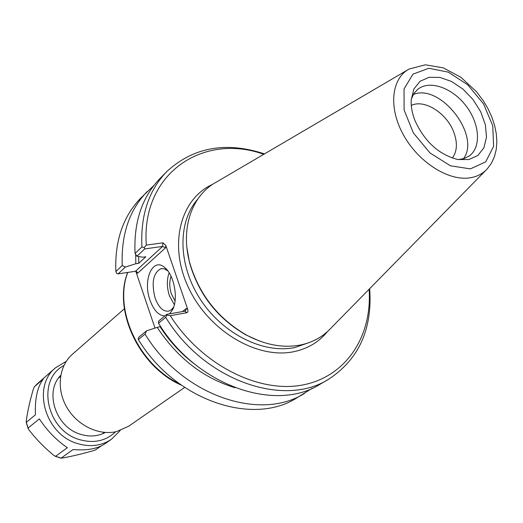 <?xml version="1.0" encoding="UTF-8"?>
<svg xmlns="http://www.w3.org/2000/svg" width="523" height="523" viewBox="0 0 523 523"><rect width="100%" height="100%" fill="white"/><g stroke="black" fill="none" stroke-linecap="round" stroke-linejoin="round"><path stroke-width="0.78" d="M135.771 271.234L154.998 328.104M184.626 387.445L128.593 426.278L116.498 431.593C98.638 435.829 76.881 425.264 66.578 406.946C56.164 388.681 58.929 365.91 72.403 354.261L124.382 308.753M173.741 306.916L171.426 309.74L168.648 311.159C163.117 311.747 158.606 307.374 155.109 298.045C151.232 282.636 153.193 272.836 160.992 268.639L164.418 268.861L167.896 270.953L165.059 267.854C152.919 256.348 142.472 279.772 149.97 300.104C153.749 310.414 158.724 315.683 164.895 315.912M169.563 313.846L172.597 309.701C178.513 298.888 174.251 275.255 165.059 267.854M169.151 272.777C166.66 279.563 166.739 287.199 169.387 295.678L174.355 304.785M369.094 289.271C372.396 335.91 346.37 376.893 302.248 385.052C258.316 393.401 201.257 364.577 170.237 315.67L187.123 312.669L187.947 311.643L187.783 309.498L165.784 245.385L162.96 242.816L146.303 245.104C140.962 173.427 203.14 132.476 263.782 154.292M186.953 248.118L189.535 262.605C198.635 294.299 217.45 318.415 245.98 334.949L259.401 340.97M485.893 170.276L330.837 328.248C322.887 336.779 312.878 342.343 300.817 344.932C283.544 348.318 265.494 345.069 246.673 335.184C217.764 318.429 198.701 293.991 189.47 261.879C180.363 227.302 192.34 194.791 216.672 181.926L407.607 69.938M187.783 309.498L186.338 308.472L185.488 310.845L184.763 311.185L166.85 314.323L166.981 315.042L170.237 315.67M146.617 330.804L139.013 336.995L138.209 338.44L138.353 339.532L145.061 334.086L146.617 330.804L157.201 327.391C177.5 358.085 203.473 378.201 235.108 387.739M160.626 326.483L157.201 327.391M166.85 314.323L158.704 320.959L158.502 323.181L165.706 317.33C203.918 380.502 283.897 408.103 328.745 379.149C358.876 359.308 372.52 329.157 369.669 288.689M136.307 272.333L137.601 273.254L136.784 271.64L135.529 271.254L118.1 273.869L125.376 267.05L135.836 263.736L138.785 263.304L145.845 256.78L142.877 257.205L136.928 256.218L144.708 248.922L162.594 246.438L135.529 271.254M137.601 273.254L165.536 247.804L162.594 246.438L162.96 242.816M125.376 267.05L122.251 265.527L115.858 271.561L116.694 273.431L118.1 273.869M146.303 245.104L144.158 247.621L141.916 246.961L135.052 253.439L136.928 256.218M144.708 248.922L144.158 247.621M158.502 323.181C196.282 385.726 275.641 412.915 320.331 384.091L328.745 379.149M165.706 317.33L166.981 315.042M115.858 271.561C114.681 241.018 122.997 216.502 140.792 198.034L153.925 185.417M122.251 265.527C121.003 234.742 129.312 210.076 147.185 191.536M312.192 388.256L296.763 397.925C252.531 426.382 174.924 400.324 138.353 339.532M264.488 153.88C225.923 141.275 193.36 147.172 166.785 171.577C148.709 190.333 140.419 215.463 141.916 246.961M304.621 393.316C260.232 421.898 182.037 395.46 145.061 334.086M135.673 254.361L135.836 263.736M411.294 105.476C424.035 98.899 446.224 112.726 453.467 131.378C457.71 142.334 457.331 151.225 452.323 158.057M463.443 158.757C481.193 135.594 440.098 82.928 413.32 94.513M415.125 120.918C412.144 113.471 410.843 106.424 411.222 99.788L413.876 89.015L420.047 81.281L429.056 77.312L439.948 77.424L451.65 81.516L463.038 89.158L473.04 99.592L480.729 111.83L485.37 124.736L486.501 137.085L483.958 147.676L477.917 155.449L468.915 159.554L457.815 159.508C439.072 154.716 424.839 141.857 415.125 120.918M458.331 159.6L464.247 158.508L469.301 155.913C481.657 147.055 479.656 123.14 465.633 105.371C451.807 87.452 429.102 79.692 417.504 89.525L413.758 93.794L411.261 99.272M171.06 276.262C169.236 281.583 169.347 287.493 171.394 293.998L175.061 300.882M160.156 326.855C169.635 341.48 181.174 353.934 194.778 364.23M166.785 171.577L159.953 178.539C141.942 197.223 133.646 222.19 135.052 253.439M138.647 256.505L138.785 263.304M39.369 418.884C47.181 430.723 56.517 440.333 67.389 447.714L55.582 456.304L53.745 455.337C44.416 447.668 36.139 439.17 28.909 429.821L28.085 428.056L39.369 418.884M66.258 361.341L55.608 367.734C31.668 386.471 44.932 434.417 77.411 443.517C90.093 447.322 101.436 445.91 111.438 439.287L120.231 430.521M101.201 445.949L95.441 449.93L93.277 450.695C81.993 453.905 71.671 456.357 62.309 458.063L61.158 458.083L73.057 449.545C86.72 450.721 97.311 448.832 104.829 443.857L111.438 439.287M34.276 386.857L43.389 378.868C37.401 386.843 34.76 398.814 35.466 414.765L26.346 422.303L26.235 420.989C27.621 411.052 30.007 400.383 33.407 388.968L34.243 386.889L37.512 383.614L55.608 367.734M63.884 365.551C36.29 379.665 46.207 430.318 79.313 439.549C93.656 443.667 105.738 441.085 115.57 431.795M60.72 375.39C44.154 391.714 55.719 427.186 80.372 434.247C89.368 437.032 97.664 436.444 105.26 432.469M179.415 383.81C138.432 364.361 113.426 309.256 127.775 272.418M165.536 247.804L165.784 245.385M186.338 308.472L182.442 311.59M212.678 184.338C180.265 198.753 168.066 245.13 188.757 288.173C209.089 331.334 257.78 359.746 294.364 351.574C308.073 348.553 319.128 341.872 327.529 331.53M309.25 342.545L294.992 347.475C263.762 354.176 223.007 334.145 200.525 299.607C177.898 265.141 177.395 222.386 197.55 199.387M184.763 311.185L186.927 312.728M470.419 168.883L450.499 165.824L430.037 152.997L413.386 132.966L404.102 110L404.044 88.969L412.98 74.142L428.847 68.265L448.361 72.174L467.778 84.87L483.533 103.881L492.744 125.716L493.607 146.348L485.743 161.816L470.419 168.883M469.111 177.944C476.512 176.97 482.539 173.976 487.194 168.949L491.398 163.294L494.418 156.763L496.235 149.539L496.85 141.805L496.294 133.725L494.621 125.448L491.875 117.139L488.142 108.954L483.494 101.05L476.59 91.832L460.933 77.299L443.262 67.853L425.349 64.8L409.208 68.997C391.518 78.313 388.262 107.195 403.102 134.319C417.759 161.489 447.498 180.834 469.111 177.944M55.582 456.304L61.158 458.083M26.346 422.303L28.085 428.056M60.563 376.325L58.576 378.031M104.312 432.39L102.175 433.907M127.658 272.431C112.667 310.316 139.04 366.61 181.226 385.111M173.355 307.982L172.597 309.701M161.757 268.521L160.992 268.639M245.98 334.949L246.673 335.184M189.535 262.605L189.47 261.879M34.243 386.889L37.512 383.614M28.072 428.474L26.183 422.231M61.139 458.187L55.19 456.285"/></g></svg>
